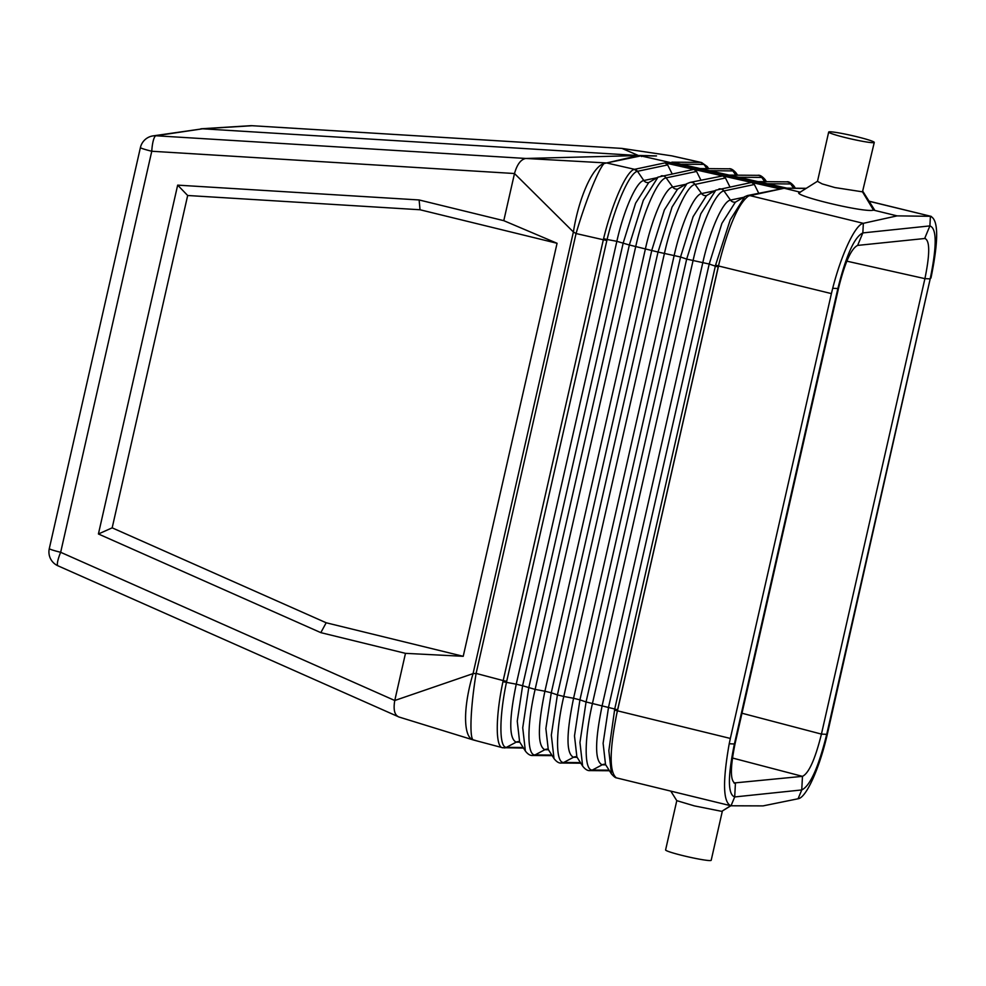 <?xml version="1.0" encoding="UTF-8"?>
<svg xmlns="http://www.w3.org/2000/svg" width="986" height="986" viewBox="0 0 986 986"><rect width="100%" height="100%" fill="white"/><g stroke="black" fill="none" stroke-linecap="round" stroke-linejoin="round"><path stroke-width="1.48" d="M758.653 181.757L787.457 188.264L806.092 188.425M638.706 156.232C636.278 154.975 643.895 155.776 645.596 155.591L656.528 155.924C652.091 156.256 640.247 154.999 641.529 156.54M200.848 128.796L250.333 125.715A15.172 14.753 -93.6 0 1 252.108 125.715L202.623 128.796L155.973 135.76A15.172 14.79 -98.5 0 0 152.966 135.895L202.623 128.796L638.497 155.554L640.851 155.887L606.6 162.961L525.846 158.463L638.497 155.554L604.061 163.54L606.6 162.961L634.565 169.321A5.053 4.918 78 0 1 637.511 171.305L667.658 164.921L672.008 173.585M729.739 175.237L758.456 181.72M806.055 188.437L784.19 188.252L640.851 155.887M700.836 168.705L729.566 175.188M700.689 168.668L671.86 162.16L700.787 162.394L672.6 156.059M715.811 190.187L706.469 195.647L693.133 216.637L680.55 256.989L686.675 259.096L700.824 213.765L715.811 190.187L751.603 182.435L754.352 184.493L758.702 193.17M734.003 782.983L802.468 776.352C808.853 773.283 815.175 759.195 821.437 734.102L924.905 278.693C930.032 253.661 929.958 240.251 924.695 238.402L929.897 225.905L862.836 232.918C854.443 236.936 846.111 255.473 837.878 288.528L734.397 743.986L729.221 743.752L730.343 738.44L617.458 710.82L718.523 265.986L715.589 265.098L715.343 266.146L718.215 266.959L719.336 262.387C728.9 225.437 738.625 203.301 748.51 195.98L780.592 188.979L751.788 182.472M748.51 195.98L784.19 188.252L800.139 192.159M152.966 135.895A15.172 15.172 0 0 0 140.419 147.543A15.172 1.134 12.8 0 0 151.77 151.252L514.495 173.524L573.396 231.981L473.058 673.623L476.115 673.426L576.058 233.546C585.98 199.591 598.675 168.976 604.061 163.54C592.574 166.498 578.659 198.174 573.396 231.981L576.058 233.546L603.333 239.758L603.592 238.674C612.096 203.461 626.48 171.009 634.306 169.382L664.995 162.875L667.658 164.921M718.215 266.959L617.593 709.821L614.722 709.008L715.343 266.146L709.205 264.038L686.675 259.096L586.066 701.958L579.928 699.85L680.55 256.989L658.019 252.046L557.398 694.896L551.273 692.788L651.882 249.939L664.367 209.932L677.592 189.115L686.922 183.655L672.058 207.06L658.019 252.046L629.351 244.984L643.291 200.343L658.044 177.123L693.824 169.382L664.995 162.875M677.776 189.029L677.702 189.041A5.053 4.918 78 0 1 672.698 187.044L666.166 177.874L696.56 171.453L693.971 169.419L722.713 175.915L690.064 182.41A5.053 4.918 78 0 1 695.068 184.407L725.449 177.973L729.8 186.637M725.449 177.973L722.886 175.952L751.603 182.435M749.902 195.474A5.053 4.918 -102 0 0 747.844 195.462L780.592 188.979M696.56 171.453L700.898 180.118M730.343 738.44L831.408 293.606L718.523 265.986L719.336 262.387M617.593 709.821L616.632 714.406C609.459 751.184 609.348 772.321 616.324 777.818L616.558 777.892C615.535 777.929 613.834 776.611 611.443 773.911L608.843 750.654L614.722 709.008L592.438 703.523C584.106 739.303 584.082 770.842 592.389 770.029L609.089 770.165M519.733 742.027L518.513 741.583A5.053 4.93 -89.5 0 0 516.208 742.15L506.422 747.351L502.909 747.758C495.366 748.115 495.391 717.167 502.946 681.683L503.18 680.587L476.115 673.426C470.371 708.49 469.496 737.553 473.12 739.833L475.412 740.424M614.5 710.056L617.458 710.832L616.632 714.406M722.356 811.108L711.189 860.285A23.381 1.75 -167.2 0 1 683.101 855.663A23.381 1.75 -167.2 0 1 665.599 849.92L676.79 800.657L694.403 805.895L721.74 811.355L730.836 805.784M730.589 805.759L721.74 811.355M734.681 783.315L735.42 783.365C730.145 781.516 730.071 768.094 735.186 743.111L838.667 287.666C844.928 262.559 851.251 248.472 857.635 245.403L862.836 232.918L863.354 223.317A370.662 37.209 12.5 0 1 863.292 223.329L749.668 195.536A5.053 4.93 76.3 0 0 747.462 195.548L744.8 196.658L730.195 219.903L715.589 265.098M831.408 293.606L832.702 288.306C841.366 254.215 855.441 224.34 863.292 223.329M706.925 168.631L703.955 164.391L700.787 162.394A5.053 4.93 90.5 0 1 703.721 164.379L680.858 164.194M735.186 743.111L734.397 743.986C727.656 776.882 727.754 794.531 734.693 796.947L801.754 789.946C810.159 785.928 818.479 767.391 826.712 734.336L930.192 278.878L827.488 733.485C819.748 767.798 806.265 797.822 798.13 798.759A370.662 37.209 -167.5 0 1 798.068 798.771L763.041 805.895L731.02 805.784A370.662 18.315 13.1 0 1 730.959 805.784C723.058 802.579 722.479 781.898 729.221 743.752M701.034 162.407L671.885 155.862L621.944 148.405L252.206 125.715A15.172 3.402 -86.5 0 1 252.305 125.727M930.969 278.027C938.721 240.128 938.561 219.558 930.464 216.304A370.662 18.315 -166.9 0 1 930.402 216.304L897.087 215.872L863.354 223.317M869.048 201.181L931.252 216.402L869.122 201.292M420.024 209.759L557.065 243.283L503.784 220.667L419.124 199.961L177.665 185.134L187.673 195.499L420.024 209.759L419.124 199.961M856.772 136.697A23.381 1.75 12.8 0 0 828.684 132.062A23.381 1.75 12.8 0 0 846.198 137.793A23.381 1.75 12.8 0 0 874.274 142.428A23.381 1.75 12.8 0 0 856.772 136.697M557.065 243.283L463.223 656.306L405.48 653.348L320.82 632.642L326.181 622.77L112.17 527.843L187.673 195.499M463.223 656.306L326.181 622.77M897.087 215.872L873.534 210.117L862.491 191.839L874.274 142.428M800.398 192.221C786.175 193.983 864.747 213.21 873.534 210.117L874.471 209.808L863.083 191.715M638.497 155.554L621.981 148.418L252.108 125.715A15.172 3.402 -86.5 0 1 252.206 125.715A15.172 15.172 0 0 0 250.333 125.715M701.527 162.493L707.295 166.609L703.721 164.379M616.657 777.917L730.959 805.784M405.48 653.348L394.77 700.504L473.058 673.623C463.161 706.568 462.964 737.01 473.12 739.833L473.761 739.944M140.419 147.543L49.3 548.573A15.172 1.134 12.8 0 0 60.664 552.296L151.77 151.252A15.172 3.402 93.5 0 1 155.973 135.76L525.846 158.463C520.867 159.35 517.083 164.366 514.495 173.524L503.784 220.667M925.361 238.439L857.647 245.403M398.948 716.982L57.94 565.804A15.172 3.007 -66.1 0 1 60.664 552.296L394.77 700.504C393.18 709.747 394.573 715.232 398.948 716.982M930.402 216.304L929.897 225.905C936.836 228.321 936.934 245.982 930.192 278.878L924.917 278.644L846.838 261.167M828.684 132.062L817.493 181.362L822.201 183.914L834.895 187.562L862.491 191.839M177.665 185.134L98.415 533.981L112.17 527.843M320.82 632.642L98.415 533.981M758.049 181.621L786.692 181.855A5.053 4.93 90.5 0 1 790.661 183.963L767.552 183.766M729.147 175.101L757.79 175.335A5.053 4.93 90.5 0 1 761.759 177.431L738.65 177.246M700.245 168.569L728.888 168.803A5.053 4.93 90.5 0 1 732.857 170.911L709.76 170.714M793.631 188.203L790.661 183.963L793.89 185.972L795.419 188.215M735.827 175.151L732.857 170.911L736.037 172.895L737.59 175.163M764.729 181.683L761.759 177.431L764.963 179.427L766.504 181.695M718.954 188.942A5.053 4.918 78 0 1 723.958 190.939L754.352 184.493M611.443 773.911L605.515 764.483L603.112 743.284L608.596 706.9L709.205 264.038L721.912 223.354L735.359 202.179L744.8 196.658M735.556 202.081L735.494 202.093A5.053 4.918 78 0 1 730.49 200.096L723.958 190.939C715.626 191.851 700.972 224.919 693.047 260.661L592.438 703.523L586.066 701.958L579.953 742.483L582.64 766.097C585.216 769.413 587.693 770.916 590.084 770.596A5.053 4.93 -89.5 0 0 592.389 770.029L602.187 764.816L605.749 764.853M605.65 764.668L604.504 764.249A5.053 4.93 -89.5 0 0 602.187 764.816C594.755 761.365 594.768 741.534 602.224 705.335L702.845 262.473C709.92 230.502 723.034 200.922 730.49 200.096L743.69 197.311M706.666 195.548L706.605 195.573A5.053 4.918 78 0 1 701.601 193.576L695.068 184.407C686.798 185.319 672.242 218.14 664.391 253.612L563.77 696.461L557.398 694.896L551.334 735.125L554.009 758.554L548.253 749.409L545.874 728.568L551.273 692.788L544.901 691.223L645.522 248.373C652.485 216.932 665.365 187.858 672.698 187.044L685.911 184.246M648.887 182.496L648.813 182.521A5.053 4.918 78 0 1 643.809 180.524L637.511 171.305M661.162 175.878A5.053 4.918 78 0 1 666.166 177.874C657.958 178.786 643.525 211.349 635.723 246.562L535.115 689.411L522.605 685.738L517.256 721.197L519.61 741.866L525.365 751.024L522.728 727.767L528.742 687.846L629.351 244.984L616.854 241.311C623.756 210.154 636.537 181.325 643.809 180.524L657.021 177.726M634.306 169.382L637.276 171.367C629.647 172.932 615.486 204.891 607.08 239.499L616.854 241.311L516.245 684.173L522.605 685.738L623.226 242.876L635.6 203.215L648.714 182.583L658.044 177.123M582.64 766.097L576.884 756.94L574.493 735.926L579.928 699.85L573.569 698.273L674.178 255.423C681.203 223.723 694.206 194.39 701.601 193.576L714.801 190.779M519.807 742.187L516.208 742.15C508.961 738.785 508.973 719.46 516.245 684.173L506.459 682.361L607.08 239.499L603.592 238.674M606.834 240.51L603.333 239.758L503.18 680.587L506.681 681.351M548.364 749.582L547.181 749.138A5.053 4.93 -89.5 0 0 544.864 749.705L548.462 749.742M525.365 751.024C527.843 754.265 530.308 755.757 532.76 755.473A5.053 4.93 -89.5 0 0 535.065 754.906C526.881 755.72 526.906 724.661 535.115 689.411L544.901 691.223C537.567 726.818 537.555 746.316 544.864 749.705L535.065 754.906L551.803 755.054M502.946 681.683L506.459 682.361C499.076 717.278 499.052 747.758 506.422 747.351L523.147 747.499M577.007 757.125L575.836 756.693A5.053 4.93 -89.5 0 0 573.532 757.26L577.106 757.297M554.009 758.554C556.56 761.87 559.037 763.361 561.428 763.028A5.053 4.93 -89.5 0 0 563.733 762.461C555.488 763.275 555.5 731.982 563.77 696.461L573.569 698.273C566.174 734.176 566.161 753.834 573.532 757.26L563.733 762.461L580.446 762.609M504.092 747.918A5.053 4.93 -89.5 0 0 504.327 747.918L504.327 747.918A5.053 4.93 -89.5 0 0 506.644 747.351M523.517 748.078L502.355 747.671L473.354 739.968L398.615 716.896M827.488 733.485L826.712 734.336L821.437 734.102L741.977 713.235M838.667 287.666L837.878 288.528L832.702 288.306M735.42 783.365L734.693 796.947L731.02 805.784M732.45 758.012L802.468 776.352L801.754 789.946L798.068 798.771M786.951 188.153L806.265 188.314M686.922 183.655L690.064 182.41M590.084 770.596L609.459 770.756M561.428 763.028L580.816 763.189M532.76 755.473L552.172 755.633M728.888 168.803C730.786 168.31 733.177 169.666 736.037 172.895M676.803 800.694L670.825 791.166M49.3 548.573A15.172 15.172 0 0 0 57.94 565.804M786.692 181.855C788.566 181.338 790.969 182.706 793.89 185.972M708.675 168.643L707.295 166.609M671.885 155.862L621.956 148.418M799.609 192.504L817.653 181.153M757.79 175.335C759.664 174.818 762.055 176.174 764.963 179.427"/></g></svg>
